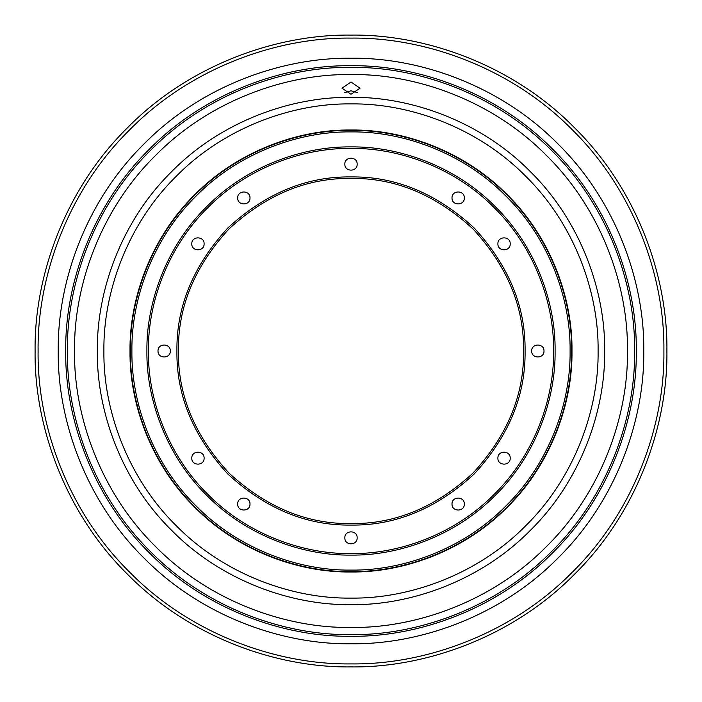 <?xml version="1.0" encoding="UTF-8"?>
<svg xmlns="http://www.w3.org/2000/svg" width="702" height="702" viewBox="0 0 702 702"><rect width="100%" height="100%" fill="white"/><g stroke="black" fill="none" stroke-linecap="round" stroke-linejoin="round"><path stroke-width="1.05" d="M344.708 92.559L351 90.769L357.292 92.559M351 81.985L341.997 88.206L351 94.261L360.003 88.206L351 81.985M666.9 351C667.918 425.079 637.205 512.627 574.376 574.376C512.627 637.205 425.079 667.918 351 666.9C276.921 667.918 189.373 637.205 127.624 574.376C64.795 512.627 34.082 425.079 35.1 351C34.082 276.921 64.795 189.373 127.624 127.624C189.373 64.795 276.921 34.082 351 35.1C425.079 34.082 512.627 64.795 574.376 127.624C637.205 189.373 667.918 276.921 666.9 351M131.897 351C131.195 402.378 152.492 463.101 196.069 505.931C238.899 549.508 299.622 570.805 351 570.103C402.378 570.805 463.101 549.508 505.931 505.931C549.508 463.101 570.805 402.378 570.103 351C570.805 299.622 549.508 238.899 505.931 196.069C463.101 152.492 402.378 131.195 351 131.897C299.622 131.195 238.899 152.492 196.069 196.069C152.492 238.899 131.195 299.622 131.897 351M571.603 351C572.314 402.729 550.868 463.873 506.993 506.993C463.873 550.868 402.729 572.314 351 571.603C299.271 572.314 238.127 550.868 195.007 506.993C151.132 463.873 129.686 402.729 130.396 351C129.686 299.271 151.132 238.127 195.007 195.007C238.127 151.132 299.271 129.686 351 130.396C402.729 129.686 463.873 151.132 506.993 195.007C550.868 238.127 572.314 299.271 571.603 351M146.902 351C146.244 303.141 166.084 246.577 206.678 206.678C246.577 166.084 303.141 146.244 351 146.902C398.859 146.244 455.422 166.084 495.322 206.678C535.916 246.577 555.756 303.141 555.098 351C555.756 398.859 535.916 455.422 495.322 495.322C455.422 535.916 398.859 555.756 351 555.098C303.141 555.756 246.577 535.916 206.678 495.322C166.084 455.422 146.244 398.859 146.902 351M553.597 351C554.247 303.492 534.555 247.341 494.261 207.739C454.659 167.445 398.508 147.753 351 148.403C303.492 147.753 247.341 167.445 207.739 207.739C167.445 247.341 147.753 303.492 148.403 351C147.753 398.508 167.445 454.659 207.739 494.261C247.341 534.555 303.492 554.247 351 553.597C398.508 554.247 454.659 534.555 494.261 494.261C534.555 454.659 554.247 398.508 553.597 351M176.922 351C176.316 306.572 193.313 265.54 227.904 227.904C265.54 193.313 306.572 176.316 351 176.922C395.428 176.316 436.46 193.313 474.096 227.904C508.687 265.54 525.684 306.572 525.078 351C525.684 395.428 508.687 436.46 474.096 474.096C436.46 508.687 395.428 525.684 351 525.078C306.572 525.684 265.54 508.687 227.904 474.096C193.313 436.46 176.316 395.428 176.922 351M523.578 351C524.175 306.95 507.327 266.277 473.034 228.966C435.723 194.673 395.05 177.825 351 178.422C306.95 177.825 266.277 194.673 228.966 228.966C194.673 266.277 177.825 306.95 178.422 351C177.825 395.05 194.673 435.723 228.966 473.034C266.277 507.327 306.95 524.175 351 523.578C395.05 524.175 435.723 507.327 473.034 473.034C507.327 435.723 524.175 395.05 523.578 351M531.686 351C531.344 343.067 544.331 343.067 543.989 351C544.331 343.067 531.344 343.067 531.686 351C531.344 358.933 544.331 358.933 543.989 351C544.331 358.933 531.344 358.933 531.686 351M237.68 504.054C237.346 496.112 250.324 496.112 249.991 504.054C250.324 496.112 237.346 496.112 237.68 504.054C237.346 511.986 250.324 511.986 249.991 504.054C250.324 511.986 237.346 511.986 237.68 504.054M191.795 458.169C191.462 450.228 204.44 450.228 204.106 458.169C204.44 450.228 191.462 450.228 191.795 458.169C191.462 466.102 204.44 466.102 204.106 458.169C204.44 466.102 191.462 466.102 191.795 458.169M158.011 351C157.669 343.067 170.656 343.067 170.314 351C170.656 343.067 157.669 343.067 158.011 351C157.669 358.933 170.656 358.933 170.314 351C170.656 358.933 157.669 358.933 158.011 351M191.795 243.831C191.462 235.898 204.44 235.898 204.106 243.831C204.44 235.898 191.462 235.898 191.795 243.831C191.462 251.772 204.44 251.772 204.106 243.831C204.44 251.772 191.462 251.772 191.795 243.831M237.68 197.946C237.346 190.014 250.324 190.014 249.991 197.946C250.324 190.014 237.346 190.014 237.68 197.946C237.346 205.888 250.324 205.888 249.991 197.946C250.324 205.888 237.346 205.888 237.68 197.946M344.849 164.163C344.507 156.23 357.493 156.23 357.151 164.163C357.493 156.23 344.507 156.23 344.849 164.163C344.507 172.095 357.493 172.095 357.151 164.163C357.493 172.095 344.507 172.095 344.849 164.163M452.009 197.946C451.676 190.014 464.654 190.014 464.32 197.946C464.654 190.014 451.676 190.014 452.009 197.946C451.676 205.888 464.654 205.888 464.32 197.946C464.654 205.888 451.676 205.888 452.009 197.946M497.893 243.831C497.56 235.898 510.538 235.898 510.205 243.831C510.538 235.898 497.56 235.898 497.893 243.831C497.56 251.772 510.538 251.772 510.205 243.831C510.538 251.772 497.56 251.772 497.893 243.831M344.849 537.837C344.507 529.905 357.493 529.905 357.151 537.837C357.493 529.905 344.507 529.905 344.849 537.837C344.507 545.77 357.493 545.77 357.151 537.837C357.493 545.77 344.507 545.77 344.849 537.837M452.009 504.054C451.676 496.112 464.654 496.112 464.32 504.054C464.654 496.112 451.676 496.112 452.009 504.054C451.676 511.986 464.654 511.986 464.32 504.054C464.654 511.986 451.676 511.986 452.009 504.054M497.893 458.169C497.56 450.228 510.538 450.228 510.205 458.169C510.538 450.228 497.56 450.228 497.893 458.169C497.56 466.102 510.538 466.102 510.205 458.169C510.538 466.102 497.56 466.102 497.893 458.169M38.101 351C37.092 424.377 67.506 511.091 129.747 572.253C190.909 634.494 277.623 664.908 351 663.899C424.377 664.908 511.091 634.494 572.253 572.253C634.494 511.091 664.908 424.377 663.899 351C664.908 277.623 634.494 190.909 572.253 129.747C511.091 67.506 424.377 37.092 351 38.101C277.623 37.092 190.909 67.506 129.747 129.747C67.506 190.909 37.092 277.623 38.101 351M58.24 351C57.301 282.353 85.758 201.211 143.989 143.989C201.211 85.758 282.353 57.301 351 58.24C419.647 57.301 500.789 85.758 558.011 143.989C616.242 201.211 644.699 282.353 643.76 351C644.699 419.647 616.242 500.789 558.011 558.011C500.789 616.242 419.647 644.699 351 643.76C282.353 644.699 201.211 616.242 143.989 558.011C85.758 500.789 57.301 419.647 58.24 351M636.284 351C637.205 284.099 609.476 205.037 552.728 149.272C496.963 92.524 417.901 64.795 351 65.716C284.099 64.795 205.037 92.524 149.272 149.272C92.524 205.037 64.795 284.099 65.716 351C64.795 417.901 92.524 496.963 149.272 552.728C205.037 609.476 284.099 637.205 351 636.284C417.901 637.205 496.963 609.476 552.728 552.728C609.476 496.963 637.205 417.901 636.284 351M130.01 351C129.3 299.184 150.781 237.934 194.735 194.735C237.934 150.781 299.184 129.3 351 130.01C402.816 129.3 464.066 150.781 507.265 194.735C551.219 237.934 572.7 299.184 571.99 351C572.7 402.816 551.219 464.066 507.265 507.265C464.066 551.219 402.816 572.7 351 571.99C299.184 572.7 237.934 551.219 194.735 507.265C150.781 464.066 129.3 402.816 130.01 351M97.341 351C96.525 291.514 121.183 221.218 171.639 171.639C221.218 121.183 291.514 96.525 351 97.341C410.486 96.525 480.782 121.183 530.361 171.639C580.817 221.218 605.475 291.514 604.659 351C605.475 410.486 580.817 480.782 530.361 530.361C480.782 580.817 410.486 605.475 351 604.659C291.514 605.475 221.218 580.817 171.639 530.361C121.183 480.782 96.525 410.486 97.341 351M598.104 351C598.894 293.059 574.877 224.57 525.728 176.272C477.43 127.123 408.941 103.106 351 103.896C293.059 103.106 224.57 127.123 176.272 176.272C127.123 224.57 103.106 293.059 103.896 351C103.106 408.941 127.123 477.43 176.272 525.728C224.57 574.877 293.059 598.894 351 598.104C408.941 598.894 477.43 574.877 525.728 525.728C574.877 477.43 598.894 408.941 598.104 351M74.526 351C73.64 415.83 100.509 492.453 155.502 546.498C209.547 601.491 286.17 628.36 351 627.474C415.83 628.36 492.453 601.491 546.498 546.498C601.491 492.453 628.36 415.83 627.474 351C628.36 286.17 601.491 209.547 546.498 155.502C492.453 100.509 415.83 73.64 351 74.526C286.17 73.64 209.547 100.509 155.502 155.502C100.509 209.547 73.64 286.17 74.526 351M634.617 351C635.529 417.506 607.958 496.112 551.553 551.553C496.112 607.958 417.506 635.529 351 634.617C284.494 635.529 205.888 607.958 150.447 551.553C94.042 496.112 66.471 417.506 67.383 351C66.471 284.494 94.042 205.888 150.447 150.447C205.888 94.042 284.494 66.471 351 67.383C417.506 66.471 496.112 94.042 551.553 150.447C607.958 205.888 635.529 284.494 634.617 351"/></g></svg>
